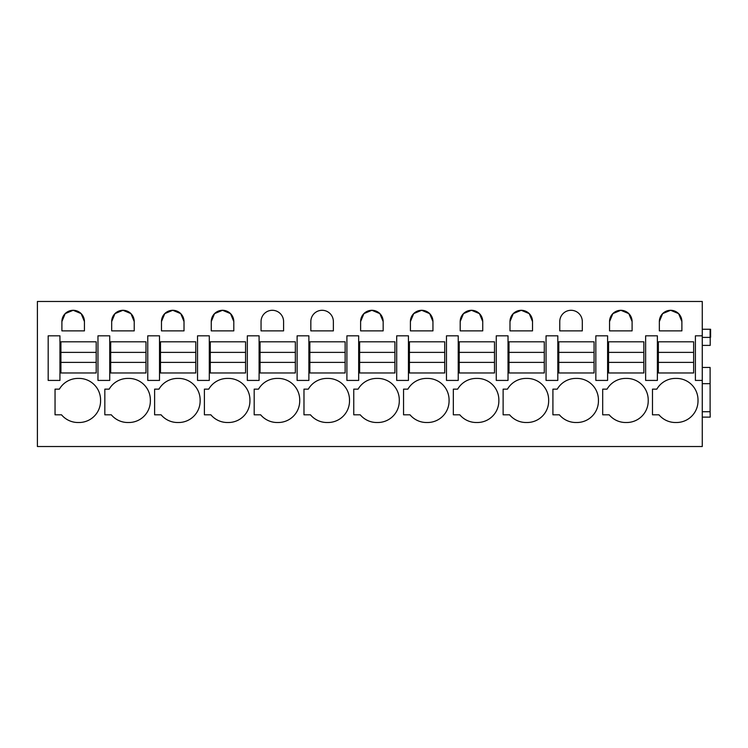 <?xml version="1.0" encoding="UTF-8"?>
<svg xmlns="http://www.w3.org/2000/svg" width="748" height="748" viewBox="0 0 748 748"><rect width="100%" height="100%" fill="white"/><g stroke="black" fill="none" stroke-linecap="round" stroke-linejoin="round"><path stroke-width="1.12" d="M37.4 301.472L37.4 446.528L702.269 446.528L702.269 301.472L37.4 301.472M55.043 389.147L59.382 389.147A21.561 21.561 0 0 1 78.521 378.413A21.561 21.561 0 0 1 100.569 400.461A21.561 21.561 0 0 1 78.521 422.508A21.561 21.561 0 0 1 61.514 414.813L55.043 414.813L55.043 389.147M61.897 330.878L84.44 330.878L84.44 321.565A11.267 11.267 0 0 0 73.173 310.298A11.267 11.267 0 0 0 61.897 321.565L61.897 330.878M460.198 321.565L460.198 330.878L482.74 330.878L482.74 321.565A11.267 11.267 0 0 0 471.464 310.298A11.267 11.267 0 0 0 460.198 321.565L463.48 313.618L471.418 310.298M557.812 335.824L557.812 380.423L557.812 335.824L546.049 335.824L546.049 380.423L557.812 380.423M559.382 414.813A21.561 21.561 0 0 0 576.39 422.508A21.561 21.561 0 0 0 598.437 400.461A21.561 21.561 0 0 0 576.39 378.413A21.561 21.561 0 0 0 557.251 389.147L552.912 389.147L552.912 414.813L559.382 414.813M582.309 330.878L582.309 321.565A11.267 11.267 0 0 0 571.042 310.298A11.267 11.267 0 0 0 559.766 321.565L559.766 330.878L582.309 330.878M509.986 330.878L532.52 330.878L532.52 321.565A11.267 11.267 0 0 0 521.253 310.298A11.267 11.267 0 0 0 509.986 321.565L509.986 330.878M360.62 330.878L383.163 330.878L383.163 321.565A11.267 11.267 0 0 0 371.896 310.298A11.267 11.267 0 0 0 360.62 321.565L360.62 330.878M210.871 414.813A21.561 21.561 0 0 0 227.878 422.508A21.561 21.561 0 0 0 249.926 400.461A21.561 21.561 0 0 0 227.878 378.413A21.561 21.561 0 0 0 208.739 389.147L204.4 389.147L204.4 414.813L210.871 414.813M277.667 378.413A21.561 21.561 0 0 0 258.528 389.147L254.189 389.147L254.189 414.813L260.659 414.813A21.561 21.561 0 0 0 277.667 422.508A21.561 21.561 0 0 0 299.714 400.461A21.561 21.561 0 0 0 277.667 378.413M283.586 330.878L283.586 321.565A11.267 11.267 0 0 0 272.319 310.298A11.267 11.267 0 0 0 261.052 321.565L261.052 330.878L283.586 330.878M211.263 330.878L233.806 330.878L233.806 321.565A11.267 11.267 0 0 0 222.53 310.298A11.267 11.267 0 0 0 211.263 321.565L211.263 330.878M128.31 378.413A21.561 21.561 0 0 0 109.171 389.147L104.832 389.147L104.832 414.813L111.302 414.813A21.561 21.561 0 0 0 128.31 422.508A21.561 21.561 0 0 0 150.357 400.461A21.561 21.561 0 0 0 128.31 378.413M111.686 330.878L134.229 330.878L134.229 321.565A11.267 11.267 0 0 0 122.962 310.298A11.267 11.267 0 0 0 111.686 321.565L111.686 330.878M161.091 414.813A21.561 21.561 0 0 0 178.099 422.508A21.561 21.561 0 0 0 200.137 400.461A21.561 21.561 0 0 0 178.099 378.413A21.561 21.561 0 0 0 158.959 389.147L154.612 389.147L154.612 414.813L161.091 414.813M161.475 330.878L184.017 330.878L184.017 321.565A11.267 11.267 0 0 0 172.741 310.298A11.267 11.267 0 0 0 161.475 321.565L161.475 330.878M333.374 321.565A11.267 11.267 0 0 0 322.108 310.298A11.267 11.267 0 0 0 310.831 321.565L310.831 330.878L333.374 330.878L333.374 321.565M410.016 414.813A21.561 21.561 0 0 0 427.024 422.508A21.561 21.561 0 0 0 449.071 400.461A21.561 21.561 0 0 0 427.024 378.413A21.561 21.561 0 0 0 407.884 389.147L403.546 389.147L403.546 414.813L410.016 414.813M476.813 378.413A21.561 21.561 0 0 0 457.673 389.147L453.335 389.147L453.335 414.813L459.805 414.813A21.561 21.561 0 0 0 476.813 422.508A21.561 21.561 0 0 0 498.86 400.461A21.561 21.561 0 0 0 476.813 378.413M432.952 330.878L432.952 321.565A11.267 11.267 0 0 0 421.676 310.298A11.267 11.267 0 0 0 410.409 321.565L410.409 330.878L432.952 330.878M327.456 378.413A21.561 21.561 0 0 0 308.316 389.147L303.978 389.147L303.978 414.813L310.448 414.813A21.561 21.561 0 0 0 327.456 422.508A21.561 21.561 0 0 0 349.503 400.461A21.561 21.561 0 0 0 327.456 378.413M377.244 378.413A21.561 21.561 0 0 0 358.105 389.147L353.757 389.147L353.757 414.813L360.237 414.813A21.561 21.561 0 0 0 377.244 422.508A21.561 21.561 0 0 0 399.292 400.461A21.561 21.561 0 0 0 377.244 378.413M626.179 378.413A21.561 21.561 0 0 0 607.039 389.147L602.692 389.147L602.692 414.813L609.171 414.813A21.561 21.561 0 0 0 626.179 422.508A21.561 21.561 0 0 0 648.217 400.461A21.561 21.561 0 0 0 626.179 378.413A21.561 21.561 0 0 0 607.039 389.147M607.6 335.824L607.6 380.423L607.6 335.824L595.838 335.824L595.838 380.423L607.6 380.423M609.555 330.878L632.097 330.878L632.097 321.565A11.267 11.267 0 0 0 620.831 310.298A11.267 11.267 0 0 0 609.555 321.565L609.555 330.878M681.886 330.878L681.886 321.565A11.267 11.267 0 0 0 670.61 310.298A11.267 11.267 0 0 0 659.343 321.565L659.343 330.878L681.886 330.878M675.958 378.413A21.561 21.561 0 0 1 698.006 400.461A21.561 21.561 0 0 1 675.958 422.508A21.561 21.561 0 0 1 658.951 414.813L652.48 414.813L652.48 389.147L656.819 389.147A21.561 21.561 0 0 1 675.958 378.413A21.561 21.561 0 0 0 656.819 389.147M503.124 414.813L503.124 389.147L507.462 389.147A21.561 21.561 0 0 1 526.601 378.413A21.561 21.561 0 0 1 548.649 400.461A21.561 21.561 0 0 1 526.601 422.508A21.561 21.561 0 0 1 509.594 414.813L503.124 414.813M702.269 345.389L710.207 345.389L710.207 337.245M702.269 335.824L695.406 335.824L695.406 380.423L702.269 380.423M48.181 380.423L59.943 380.423L59.943 335.824L48.181 335.824L48.181 380.423M84.44 321.565L81.158 313.618L73.22 310.298M73.126 310.298L65.188 313.618L61.897 321.565M645.627 380.423L657.38 380.423L657.38 335.824L645.627 335.824L645.627 380.423M482.74 321.565L479.449 313.618L471.511 310.298M576.39 378.413A21.561 21.561 0 0 0 557.251 389.147M532.52 321.565L529.238 313.618L521.3 310.298M521.206 310.298L513.268 313.618L509.986 321.565M383.163 321.565L379.872 313.618L371.943 310.298M371.85 310.298L363.911 313.618L360.62 321.565M259.089 380.423L259.089 335.824L247.326 335.824L247.326 380.423L259.089 380.423M233.806 321.565L230.515 313.618L222.577 310.298M222.483 310.298L214.545 313.618L211.263 321.565M134.229 321.565L130.947 313.618L123.009 310.298M122.915 310.298L114.977 313.618L111.686 321.565M147.758 380.423L147.758 335.824L159.511 335.824L159.511 380.423L147.758 380.423M184.017 321.565L180.726 313.618L172.788 310.298M172.695 310.298L164.766 313.618L161.475 321.565M203.484 335.824L209.3 335.824L209.3 380.423L197.537 380.423L197.537 335.824L203.484 335.824M303.052 335.824L308.877 335.824L308.877 380.423L297.115 380.423L297.115 335.824L303.052 335.824M458.234 380.423L458.234 335.824L446.472 335.824L446.472 380.423L458.234 380.423M432.952 321.565L429.661 313.618L421.722 310.298M421.629 310.298L413.7 313.618L410.409 321.565M352.841 335.824L358.666 335.824L358.666 380.423L346.904 380.423L346.904 335.824L352.841 335.824M402.63 335.824L408.445 335.824L408.445 380.423L396.692 380.423L396.692 335.824L402.63 335.824M502.198 380.423L508.023 380.423L508.023 335.824L496.261 335.824L496.261 380.423L502.198 380.423M632.097 321.565L628.806 313.618L620.877 310.298M620.784 310.298L612.846 313.618L609.555 321.565M103.907 380.423L109.732 380.423L109.732 335.824L97.969 335.824L97.969 380.423L103.907 380.423M681.886 321.565L678.595 313.618L670.666 310.298M670.563 310.298L662.625 313.618L659.343 321.565M702.269 329.26L710.6 329.26L710.6 337.245L710.114 337.245M702.269 337.395L710.114 337.395L710.114 329.26M702.269 383.668L710.114 383.668L710.114 367.464L702.269 367.464M702.269 411.737L710.114 411.737L710.114 383.668M702.269 417.122L710.207 417.122L710.114 410.904M96.202 372.971L96.202 362.397L60.925 362.397L60.925 372.971L96.202 372.971M60.925 352.383L96.202 352.383L96.202 341.808L60.925 341.808L60.925 362.397M96.202 352.383L96.202 362.397M145.991 372.971L145.991 362.397L110.704 362.397L110.704 372.971L145.991 372.971M110.704 352.383L145.991 352.383L145.991 341.808L110.704 341.808L110.704 362.397M145.991 352.383L145.991 362.397M195.78 372.971L195.78 362.397L160.493 362.397L160.493 372.971L195.78 372.971M160.493 352.383L195.78 352.383L195.78 341.808L160.493 341.808L160.493 362.397M195.78 352.383L195.78 362.397M245.568 372.971L245.568 362.397L210.282 362.397L210.282 372.971L245.568 372.971M210.282 352.383L245.568 352.383L245.568 341.808L210.282 341.808L210.282 362.397M245.568 352.383L245.568 362.397M295.348 372.971L295.348 362.397L260.07 362.397L260.07 372.971L295.348 372.971M260.07 352.383L295.348 352.383L295.348 341.808L260.07 341.808L260.07 362.397M295.348 352.383L295.348 362.397M345.137 372.971L345.137 362.397L309.859 362.397L309.859 372.971L345.137 372.971M309.859 352.383L345.137 352.383L345.137 341.808L309.859 341.808L309.859 362.397M345.137 352.383L345.137 362.397M394.925 372.971L394.925 362.397L359.638 362.397L359.638 372.971L394.925 372.971M359.638 352.383L394.925 352.383L394.925 341.808L359.638 341.808L359.638 362.397M394.925 352.383L394.925 362.397M444.714 372.971L444.714 362.397L409.427 362.397L409.427 372.971L444.714 372.971M409.427 352.383L444.714 352.383L444.714 341.808L409.427 341.808L409.427 362.397M444.714 352.383L444.714 362.397M494.493 372.971L494.493 362.397L459.216 362.397L459.216 372.971L494.493 372.971M459.216 352.383L494.493 352.383L494.493 341.808L459.216 341.808L459.216 362.397M494.493 352.383L494.493 362.397M544.282 372.971L544.282 362.397L509.005 362.397L509.005 372.971L544.282 372.971M509.005 352.383L544.282 352.383L544.282 341.808L509.005 341.808L509.005 362.397M544.282 352.383L544.282 362.397M594.071 372.971L594.071 362.397L558.793 362.397L558.793 372.971L594.071 372.971M558.793 352.383L594.071 352.383L594.071 341.808L558.793 341.808L558.793 362.397M594.071 352.383L594.071 362.397M643.86 372.971L643.86 362.397L608.573 362.397L608.573 372.971L643.86 372.971M608.573 352.383L643.86 352.383L643.86 341.808L608.573 341.808L608.573 362.397M643.86 352.383L643.86 362.397M693.648 372.971L693.648 362.397L658.362 362.397L658.362 372.971L693.648 372.971M658.362 352.383L693.648 352.383L693.648 341.808L658.362 341.808L658.362 362.397M693.648 352.383L693.648 362.397"/></g></svg>
